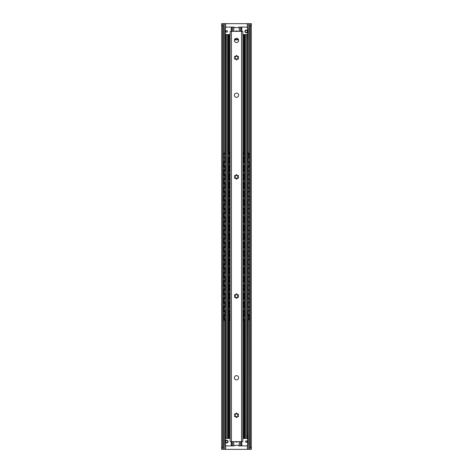 <?xml version="1.0" encoding="UTF-8"?>
<svg xmlns="http://www.w3.org/2000/svg" width="473" height="473" viewBox="0 0 473 473"><rect width="100%" height="100%" fill="white"/><g stroke="black" fill="none" stroke-linecap="round" stroke-linejoin="round"><path stroke-width="0.71" d="M221.683 449.35L222.694 446.689L222.694 26.311L221.683 23.65L221.654 449.315L222.889 449.06M250.288 449.315L249.537 448.534L250.306 446.689L251.317 449.35L222.889 449.35M222.694 446.689L223.463 448.534L222.712 449.315M249.537 448.534L249.537 24.466L250.241 23.65L251.317 23.65L251.317 449.35M221.683 23.65L222.712 23.685M250.288 23.685L222.759 23.65L223.463 24.466L222.694 26.311M249.537 24.466L250.306 26.311L251.317 23.65M223.463 448.534L223.463 24.466M250.306 446.689L250.306 26.311M225.308 316.023L225.308 314.243L224.261 314.243L224.261 319.299L224.373 320.629L225.379 320.629M224.527 312.115L224.261 305.729L224.261 312.115L225.042 312.115L225.042 310.477M224.527 303.601L224.261 297.215L224.261 303.601L225.042 303.601L225.042 301.963M224.527 295.087L224.261 288.701L224.261 295.087L225.042 295.087L225.042 293.449M224.527 286.573L224.261 280.187L224.261 286.573L225.042 286.573L225.042 284.935M224.527 278.059L224.261 271.673L224.261 278.059L225.042 278.059L225.042 276.421M224.527 269.545L224.261 263.159L224.261 269.545L225.042 269.545L225.042 267.907M224.527 261.031L224.261 254.645L224.261 261.031L225.042 261.031L225.042 259.393M224.527 252.517L224.261 246.131L224.261 252.517L225.042 252.517L225.042 250.879M224.527 244.003L224.261 237.617L224.261 244.003L225.042 244.003L225.042 242.365M224.527 235.489L224.261 229.103L224.261 235.489L225.042 235.489L225.042 233.851M224.527 226.975L224.261 220.589L224.261 226.975L225.042 226.975L225.042 225.337M224.527 218.461L224.261 212.075L224.261 218.461L225.042 218.461L225.042 216.823M224.527 209.947L224.261 203.561L224.261 209.947L225.042 209.947L225.042 208.309M224.527 201.433L224.261 195.047L224.261 201.433L225.042 201.433L225.042 199.795M224.527 192.919L224.261 186.533L224.261 192.919L225.042 192.919L225.042 191.281M224.527 184.405L224.261 178.019L224.261 184.405L225.042 184.405L225.042 182.767M224.527 175.891L224.261 169.505L224.261 175.891L225.042 175.891L225.042 174.253M224.261 153.701L224.64 152.371L224.527 158.863L224.527 153.701M224.527 167.377L224.261 160.991L224.261 167.377L225.042 167.377L225.042 165.739M224.527 314.243L224.64 320.629M224.527 305.729L225.379 305.729M224.527 297.215L225.379 297.215M224.527 288.701L225.379 288.701M224.527 280.187L225.379 280.187M224.527 271.673L225.379 271.673M224.527 263.159L225.379 263.159M224.527 254.645L225.379 254.645M224.527 246.131L225.379 246.131M224.527 237.617L225.379 237.617M224.527 229.103L225.379 229.103M224.527 220.589L225.379 220.589M224.527 212.075L225.379 212.075M224.527 203.561L225.379 203.561M224.527 195.047L225.379 195.047M224.527 186.533L225.379 186.533M224.527 178.019L225.379 178.019M224.527 169.505L225.379 169.505M224.527 158.863L225.042 158.863L225.042 157.225M224.64 152.371L225.379 152.371M224.527 160.991L225.379 160.991M225.379 312.115L225.042 312.115M225.379 303.601L225.042 303.601M225.379 295.087L225.042 295.087M225.379 286.573L225.042 286.573M225.379 278.059L225.042 278.059M225.379 269.545L225.042 269.545M225.379 261.031L225.042 261.031M225.379 252.517L225.042 252.517M225.379 244.003L225.042 244.003M225.379 235.489L225.042 235.489M225.379 226.975L225.042 226.975M225.379 218.461L225.042 218.461M225.379 209.947L225.042 209.947M225.379 201.433L225.042 201.433M225.379 192.919L225.042 192.919M225.379 184.405L225.042 184.405M225.379 175.891L225.042 175.891M225.379 158.863L225.042 158.863M225.379 167.377L225.042 167.377M247.958 315.881L247.958 314.243L248.739 314.243L248.739 319.299L248.36 320.629L248.739 319.299M247.958 314.243L247.621 314.243M247.621 320.629L248.36 320.629M248.473 160.991L248.739 167.377L248.473 160.991L247.621 160.991M247.958 307.367L247.958 305.729L247.621 305.729M247.958 305.729L248.473 305.729L248.473 312.115L247.692 312.115L247.692 310.335M247.958 298.853L247.958 297.215L247.621 297.215M247.958 297.215L248.473 297.215L248.473 303.601L247.692 303.601L247.692 301.821M247.958 290.339L247.958 288.701L247.621 288.701M247.958 288.701L248.473 288.701L248.473 295.087L247.692 295.087L247.692 293.307M247.958 281.825L247.958 280.187L247.621 280.187M247.958 280.187L248.473 280.187L248.473 286.573L247.692 286.573L247.692 284.793M247.958 273.311L247.958 271.673L247.621 271.673M247.958 271.673L248.473 271.673L248.473 278.059L247.692 278.059L247.692 276.279M247.958 264.797L247.958 263.159L247.621 263.159M247.958 263.159L248.473 263.159L248.473 269.545L247.692 269.545L247.692 267.765M247.958 256.283L247.958 254.645L247.621 254.645M247.958 254.645L248.473 254.645L248.473 261.031L247.692 261.031L247.692 259.251M247.958 247.769L247.958 246.131L247.621 246.131M247.958 246.131L248.473 246.131L248.473 252.517L247.692 252.517L247.692 250.737M247.958 239.255L247.958 237.617L247.621 237.617M247.958 237.617L248.473 237.617L248.473 244.003L247.692 244.003L247.692 242.223M247.958 230.741L247.958 229.103L247.621 229.103M247.958 229.103L248.473 229.103L248.473 235.489L247.692 235.489L247.692 233.709M247.958 222.227L247.958 220.589L247.621 220.589M247.958 220.589L248.473 220.589L248.473 226.975L247.692 226.975L247.692 225.195M247.958 213.713L247.958 212.075L247.621 212.075M247.958 212.075L248.473 212.075L248.473 218.461L247.692 218.461L247.692 216.681M247.958 205.199L247.958 203.561L247.621 203.561M247.958 203.561L248.473 203.561L248.473 209.947L247.692 209.947L247.692 208.167M247.958 196.685L247.958 195.047L247.621 195.047M247.958 195.047L248.473 195.047L248.473 201.433L247.692 201.433L247.692 199.653M247.958 188.171L247.958 186.533L247.621 186.533M247.958 186.533L248.473 186.533L248.473 192.919L247.692 192.919L247.692 191.139M247.958 179.657L247.958 178.019L247.621 178.019M247.958 178.019L248.473 178.019L248.473 184.405L247.692 184.405L247.692 182.625M247.958 171.143L247.958 169.505L247.621 169.505M247.958 169.505L248.473 169.505L248.473 175.891L247.692 175.891L247.692 174.111M248.473 167.377L247.692 167.377L247.692 165.597M247.958 154.115L247.958 152.371L248.36 152.371L248.473 158.863L247.692 158.863L247.692 157.083M247.958 152.371L247.621 152.371M248.473 314.243L248.473 319.299M248.473 305.729L248.473 312.115M248.473 297.215L248.473 303.601M248.473 288.701L248.473 295.087M248.473 280.187L248.473 286.573M248.473 271.673L248.473 278.059M248.473 263.159L248.473 269.545M248.473 254.645L248.473 261.031M248.473 246.131L248.473 252.517M248.473 237.617L248.473 244.003M248.473 229.103L248.473 235.489M248.473 220.589L248.473 226.975M248.473 212.075L248.473 218.461M248.473 203.561L248.473 209.947M248.473 195.047L248.473 201.433M248.473 186.533L248.473 192.919M248.473 178.019L248.473 184.405M248.473 169.505L248.473 175.891M248.473 158.863L248.739 153.701L248.36 152.371M246.61 438.441L246.61 34.559L247.545 34.559L247.545 438.441L242.88 438.441M247.621 318.802L247.468 438.441M230.12 438.441L225.379 438.441L225.379 318.802L225.379 438.441M238.563 39.88L234.437 39.88M244.665 438.441L244.665 34.559L242.88 34.559M230.12 34.559L229.293 34.559L229.293 152.371M227.531 438.441L227.531 34.559L229.293 34.559M227.531 34.559L225.455 34.559L225.455 438.441L225.455 34.559M225.379 34.559L225.379 154.304L225.532 34.559M247.545 438.441L247.621 154.304M246.61 34.559L244.665 34.559M225.379 316.07L225.379 310.288L225.379 316.07M225.379 307.556L225.379 301.774L225.379 307.556M225.379 299.042L225.379 293.26L225.379 299.042M225.379 290.528L225.379 284.746L225.379 290.528M225.379 282.014L225.379 276.232L225.379 282.014M225.379 273.5L225.379 267.718L225.379 273.5M225.379 264.986L225.379 259.204L225.379 264.986M225.379 256.472L225.379 250.69L225.379 256.472M225.379 247.958L225.379 242.176L225.379 247.958M225.379 239.444L225.379 233.662L225.379 239.444M225.379 230.93L225.379 225.148L225.379 230.93M225.379 222.416L225.379 216.634L225.379 222.416M225.379 213.902L225.379 208.12L225.379 213.902M225.379 205.388L225.379 199.606L225.379 205.388M225.379 196.874L225.379 191.092L225.379 196.874M225.379 188.36L225.379 182.578L225.379 188.36M225.379 179.846L225.379 174.064L225.379 179.846M225.379 171.332L225.379 165.55L225.379 171.332M225.379 162.818L225.379 157.036L225.379 162.818M228.335 438.441L228.335 34.559M247.621 316.07L247.621 310.288M247.621 307.556L247.621 301.774M247.621 299.042L247.621 293.26M247.621 290.528L247.621 284.746M247.621 282.014L247.621 276.232M247.621 273.5L247.621 267.718M247.621 264.986L247.621 259.204M247.621 256.472L247.621 250.69M247.621 247.958L247.621 242.176M247.621 239.444L247.621 233.662M247.621 230.93L247.621 225.148M247.621 222.416L247.621 216.634M247.621 213.902L247.621 208.12M247.621 205.388L247.621 199.606M247.621 196.874L247.621 191.092M247.621 188.36L247.621 182.578M247.621 179.846L247.621 174.064M247.621 171.332L247.621 165.55M247.621 162.818L247.621 157.036M235.584 441.634C236.193 442.409 236.807 442.409 237.416 441.634M247.621 434.309A1.596 1.596 0 0 1 247.675 434.717L247.675 444.295A1.596 1.596 0 0 1 246.078 445.891L238.889 445.891A1.596 1.596 0 0 0 237.694 445.359L235.306 445.359A1.596 1.596 0 0 0 234.111 445.891L226.922 445.891A1.596 1.596 0 0 1 225.325 444.295L225.325 434.717A1.596 1.596 0 0 1 225.379 434.309M247.113 441.634A0.798 0.798 0 0 1 246.321 442.432A0.798 0.798 0 0 1 245.517 441.634A0.798 0.798 0 0 1 246.321 440.836A0.798 0.798 0 0 1 247.113 441.634M226.679 442.698A1.064 1.064 0 0 0 227.744 441.634A1.064 1.064 0 0 0 226.679 440.57A1.064 1.064 0 0 0 225.621 441.634A1.064 1.064 0 0 0 226.679 442.698M226.768 443.124A1.49 1.49 0 0 1 226.597 443.124L225.438 442.45A1.49 1.49 0 0 1 225.355 442.302L225.349 440.966A1.49 1.49 0 0 1 225.438 440.818L226.597 440.144A1.49 1.49 0 0 1 226.768 440.144L227.927 440.818A1.49 1.49 0 0 1 228.01 440.966L228.01 442.302A1.49 1.49 0 0 1 227.927 442.45L226.768 443.124L227.927 442.45M228.01 442.302L228.01 440.966M227.927 440.818L226.768 440.144M226.597 440.144L225.438 440.818M225.349 440.966L225.349 442.302M225.438 442.45L226.597 443.124M234.561 39.531A1.596 1.596 0 0 1 235.306 39.348L237.694 39.348A1.596 1.596 0 0 1 238.439 39.531M237.416 31.366C236.807 30.591 236.193 30.591 235.584 31.366M225.379 38.691A1.596 1.596 0 0 1 225.325 38.283L225.325 28.705A1.596 1.596 0 0 1 226.922 27.109L234.111 27.109A1.596 1.596 0 0 0 235.306 27.641L237.694 27.641A1.596 1.596 0 0 0 238.889 27.109L246.078 27.109A1.596 1.596 0 0 1 247.675 28.705L247.675 38.283A1.596 1.596 0 0 1 247.621 38.691M225.887 31.366A0.798 0.798 0 0 1 226.679 30.568A0.798 0.798 0 0 1 227.483 31.366A0.798 0.798 0 0 1 226.679 32.164A0.798 0.798 0 0 1 225.887 31.366M246.321 30.302A1.064 1.064 0 0 0 245.256 31.366A1.064 1.064 0 0 0 246.321 32.43A1.064 1.064 0 0 0 247.379 31.366A1.064 1.064 0 0 0 246.321 30.302M246.232 29.876A1.49 1.49 0 0 1 246.403 29.876L247.562 30.55A1.49 1.49 0 0 1 247.645 30.698L247.651 32.034A1.49 1.49 0 0 1 247.562 32.182L246.403 32.856A1.49 1.49 0 0 1 246.232 32.856L245.073 32.182A1.49 1.49 0 0 1 244.99 32.034L244.99 30.698A1.49 1.49 0 0 1 245.073 30.55L246.232 29.876L245.073 30.55M244.99 30.698L244.99 32.034M245.073 32.182L246.232 32.856M246.403 32.856L247.562 32.182M247.651 32.034L247.651 30.698M247.562 30.55L246.403 29.876M229.943 316.177L229.943 314.243L229.103 314.243L229.103 319.299L229.204 320.629L230.115 320.629M229.37 312.115L229.103 305.729L229.103 312.115L229.677 312.115L229.677 310.312M229.37 303.601L229.103 297.215L229.103 303.601L229.677 303.601L229.677 301.798M229.37 295.087L229.103 288.701L229.103 295.087L229.677 295.087L229.677 293.284M229.37 286.573L229.103 280.187L229.103 286.573L229.677 286.573L229.677 284.77M229.37 278.059L229.103 271.673L229.103 278.059L229.677 278.059L229.677 276.256M229.37 269.545L229.103 263.159L229.103 269.545L229.677 269.545L229.677 267.742M229.37 261.031L229.103 254.645L229.103 261.031L229.677 261.031L229.677 259.228M229.37 252.517L229.103 246.131L229.103 252.517L229.677 252.517L229.677 250.714M229.37 244.003L229.103 237.617L229.103 244.003L229.677 244.003L229.677 242.2M229.37 235.489L229.103 229.103L229.103 235.489L229.677 235.489L229.677 233.686M229.37 226.975L229.103 220.589L229.103 226.975L229.677 226.975L229.677 225.172M229.37 218.461L229.103 212.075L229.103 218.461L229.677 218.461L229.677 216.658M229.37 209.947L229.103 203.561L229.103 209.947L229.677 209.947L229.677 208.144M229.37 201.433L229.103 195.047L229.103 201.433L229.677 201.433L229.677 199.63M229.37 192.919L229.103 186.533L229.103 192.919L229.677 192.919L229.677 191.116M229.37 184.405L229.103 178.019L229.103 184.405L229.677 184.405L229.677 182.602M229.37 175.891L229.103 169.505L229.103 175.891L229.677 175.891L229.677 174.088M229.103 153.701L229.47 152.371L229.37 158.863L229.37 153.701M229.37 167.377L229.103 160.991L229.103 167.377L229.677 167.377L229.677 165.574M229.37 314.243L229.47 320.629M229.37 305.729L230.115 305.729M229.37 297.215L230.115 297.215M229.37 288.701L230.115 288.701M229.37 280.187L230.115 280.187M229.37 271.673L230.115 271.673M229.37 263.159L230.115 263.159M229.37 254.645L230.115 254.645M229.37 246.131L230.115 246.131M229.37 237.617L230.115 237.617M229.37 229.103L230.115 229.103M229.37 220.589L230.115 220.589M229.37 212.075L230.115 212.075M229.37 203.561L230.115 203.561M229.37 195.047L230.115 195.047M229.37 186.533L230.115 186.533M229.37 178.019L230.115 178.019M229.37 169.505L230.115 169.505M229.37 158.863L229.677 158.863L229.677 157.06M229.47 152.371L230.115 152.371M229.37 160.991L230.115 160.991M230.115 312.115L229.677 312.115M230.115 303.601L229.677 303.601M230.115 295.087L229.677 295.087M230.115 286.573L229.677 286.573M230.115 278.059L229.677 278.059M230.115 269.545L229.677 269.545M230.115 261.031L229.677 261.031M230.115 252.517L229.677 252.517M230.115 244.003L229.677 244.003M230.115 235.489L229.677 235.489M230.115 226.975L229.677 226.975M230.115 218.461L229.677 218.461M230.115 209.947L229.677 209.947M230.115 201.433L229.677 201.433M230.115 192.919L229.677 192.919M230.115 184.405L229.677 184.405M230.115 175.891L229.677 175.891M230.115 158.863L229.677 158.863M230.115 167.377L229.677 167.377M243.63 160.991L243.897 167.377L243.63 160.991L242.886 160.991M243.323 316.047L243.323 314.243L243.897 314.243L243.53 320.629L243.897 319.299M243.323 314.243L242.886 314.243M243.897 305.729L243.63 312.115L243.897 305.729M243.897 297.215L243.63 303.601L243.897 297.215M243.897 288.701L243.63 295.087L243.897 288.701M243.897 280.187L243.63 286.573L243.897 280.187M243.897 271.673L243.63 278.059L243.897 271.673M243.897 263.159L243.63 269.545L243.897 263.159M243.897 254.645L243.63 261.031L243.897 254.645M243.897 246.131L243.63 252.517L243.897 246.131M243.897 237.617L243.63 244.003L243.897 237.617M243.897 229.103L243.63 235.489L243.897 229.103M243.897 220.589L243.63 226.975L243.897 220.589M243.897 212.075L243.63 218.461L243.897 212.075M243.897 203.561L243.63 209.947L243.897 203.561M243.897 195.047L243.63 201.433L243.897 195.047M243.897 186.533L243.63 192.919L243.897 186.533M243.897 178.019L243.63 184.405L243.897 178.019M243.897 169.505L243.63 175.891L243.897 169.505M243.897 153.701L243.897 158.863L243.63 153.701M242.886 320.629L243.53 320.629M243.63 314.243L243.63 319.299M243.323 307.533L243.323 305.729L243.63 305.729M242.886 312.115L243.63 312.115M243.323 299.019L243.323 297.215L243.63 297.215M242.886 303.601L243.63 303.601M243.323 290.505L243.323 288.701L243.63 288.701M242.886 295.087L243.63 295.087M243.323 281.991L243.323 280.187L243.63 280.187M242.886 286.573L243.63 286.573M243.323 273.477L243.323 271.673L243.63 271.673M242.886 278.059L243.63 278.059M243.323 264.963L243.323 263.159L243.63 263.159M242.886 269.545L243.63 269.545M243.323 256.449L243.323 254.645L243.63 254.645M242.886 261.031L243.63 261.031M243.323 247.935L243.323 246.131L243.63 246.131M242.886 252.517L243.63 252.517M243.323 239.421L243.323 237.617L243.63 237.617M242.886 244.003L243.63 244.003M243.323 230.907L243.323 229.103L243.63 229.103M242.886 235.489L243.63 235.489M243.323 222.393L243.323 220.589L243.63 220.589M242.886 226.975L243.63 226.975M243.323 213.879L243.323 212.075L243.63 212.075M242.886 218.461L243.63 218.461M243.323 205.365L243.323 203.561L243.63 203.561M242.886 209.947L243.63 209.947M243.323 196.851L243.323 195.047L243.63 195.047M242.886 201.433L243.63 201.433M243.323 188.337L243.323 186.533L243.63 186.533M242.886 192.919L243.63 192.919M243.323 179.823L243.323 178.019L243.63 178.019M242.886 184.405L243.63 184.405M243.323 171.309L243.323 169.505L243.63 169.505M242.886 175.891L243.63 175.891M242.886 167.377L243.63 167.377M242.886 158.863L243.63 158.863M243.323 154.281L243.53 152.371M243.323 305.729L242.886 305.729M243.323 297.215L242.886 297.215M243.323 288.701L242.886 288.701M243.323 280.187L242.886 280.187M243.323 271.673L242.886 271.673M243.323 263.159L242.886 263.159M243.323 254.645L242.886 254.645M243.323 246.131L242.886 246.131M243.323 237.617L242.886 237.617M243.323 229.103L242.886 229.103M243.323 220.589L242.886 220.589M243.323 212.075L242.886 212.075M243.323 203.561L242.886 203.561M243.323 195.047L242.886 195.047M243.323 186.533L242.886 186.533M243.323 178.019L242.886 178.019M243.323 169.505L242.886 169.505M243.323 152.371L242.886 152.371M242.886 438.175A4.257 4.257 0 0 1 242.826 438.897A4.257 4.257 0 0 0 242.886 438.175L242.886 34.825L242.826 438.175A4.198 4.198 0 0 1 242.826 438.347L242.826 441.634L230.174 441.634L230.174 438.347A4.198 4.198 0 0 1 230.174 438.175L230.115 34.825A4.257 4.257 0 0 1 230.174 34.103A4.257 4.257 0 0 0 230.115 34.825L230.115 438.175A4.257 4.257 0 0 0 230.174 438.897M242.826 34.103A4.257 4.257 0 0 1 242.886 34.825L242.826 34.825A4.198 4.198 0 0 0 242.826 34.653L242.826 31.366L230.174 31.366L230.174 34.653A4.198 4.198 0 0 0 230.174 34.825L230.115 34.825M234.371 95.221A2.129 2.129 0 0 0 236.5 97.349A2.129 2.129 0 0 0 238.629 95.221A2.129 2.129 0 0 0 236.5 93.092A2.129 2.129 0 0 0 234.371 95.221M234.371 377.779A2.129 2.129 0 0 0 236.5 379.908A2.129 2.129 0 0 0 238.629 377.779A2.129 2.129 0 0 0 236.5 375.651A2.129 2.129 0 0 0 234.371 377.779M237.47 414.348A0.532 0.532 0 0 1 238.114 413.91A0.532 0.532 0 0 1 238.504 414.585A0.532 0.532 0 0 1 237.807 414.927A1.354 1.354 0 0 1 237.807 415.661A0.532 0.532 0 0 1 238.504 416.004A0.532 0.532 0 0 1 238.114 416.678A0.532 0.532 0 0 1 237.47 416.24A1.354 1.354 0 0 1 236.831 416.607A0.532 0.532 0 0 1 236.89 417.387A0.532 0.532 0 0 1 236.11 417.387A0.532 0.532 0 0 1 236.169 416.607A1.354 1.354 0 0 1 235.53 416.24A0.532 0.532 0 0 1 234.886 416.678A0.532 0.532 0 0 1 234.496 416.004A0.532 0.532 0 0 1 235.193 415.661A1.354 1.354 0 0 1 235.193 414.927A0.532 0.532 0 0 1 234.496 414.585A0.532 0.532 0 0 1 234.886 413.91A0.532 0.532 0 0 1 235.53 414.348A1.354 1.354 0 0 1 236.169 413.981A0.532 0.532 0 0 1 236.11 413.201A0.532 0.532 0 0 1 236.89 413.201A0.532 0.532 0 0 1 236.831 413.981A1.354 1.354 0 0 1 237.47 414.348M237.47 295.152A0.532 0.532 0 0 1 238.114 294.714A0.532 0.532 0 0 1 238.504 295.389A0.532 0.532 0 0 1 237.807 295.731A1.354 1.354 0 0 1 237.807 296.465A0.532 0.532 0 0 1 238.504 296.808A0.532 0.532 0 0 1 238.114 297.482A0.532 0.532 0 0 1 237.47 297.044A1.354 1.354 0 0 1 236.831 297.411A0.532 0.532 0 0 1 236.89 298.191A0.532 0.532 0 0 1 236.11 298.191A0.532 0.532 0 0 1 236.169 297.411A1.354 1.354 0 0 1 235.53 297.044A0.532 0.532 0 0 1 234.886 297.482A0.532 0.532 0 0 1 234.496 296.808A0.532 0.532 0 0 1 235.193 296.465A1.354 1.354 0 0 1 235.193 295.731A0.532 0.532 0 0 1 234.496 295.389A0.532 0.532 0 0 1 234.886 294.714A0.532 0.532 0 0 1 235.53 295.152A1.354 1.354 0 0 1 236.169 294.785A0.532 0.532 0 0 1 236.11 294.005A0.532 0.532 0 0 1 236.89 294.005A0.532 0.532 0 0 1 236.831 294.785A1.354 1.354 0 0 1 237.47 295.152M237.47 175.956A0.532 0.532 0 0 1 238.114 175.518A0.532 0.532 0 0 1 238.504 176.193A0.532 0.532 0 0 1 237.807 176.535A1.354 1.354 0 0 1 237.807 177.269A0.532 0.532 0 0 1 238.504 177.612A0.532 0.532 0 0 1 238.114 178.286A0.532 0.532 0 0 1 237.47 177.848A1.354 1.354 0 0 1 236.831 178.215A0.532 0.532 0 0 1 236.89 178.995A0.532 0.532 0 0 1 236.11 178.995A0.532 0.532 0 0 1 236.169 178.215A1.354 1.354 0 0 1 235.53 177.848A0.532 0.532 0 0 1 234.886 178.286A0.532 0.532 0 0 1 234.496 177.612A0.532 0.532 0 0 1 235.193 177.269A1.354 1.354 0 0 1 235.193 176.535A0.532 0.532 0 0 1 234.496 176.193A0.532 0.532 0 0 1 234.886 175.518A0.532 0.532 0 0 1 235.53 175.956A1.354 1.354 0 0 1 236.169 175.589A0.532 0.532 0 0 1 236.11 174.809A0.532 0.532 0 0 1 236.89 174.809A0.532 0.532 0 0 1 236.831 175.589A1.354 1.354 0 0 1 237.47 175.956M237.47 56.76A0.532 0.532 0 0 1 238.114 56.322A0.532 0.532 0 0 1 238.504 56.997A0.532 0.532 0 0 1 237.807 57.339A1.354 1.354 0 0 1 237.807 58.073A0.532 0.532 0 0 1 238.504 58.416A0.532 0.532 0 0 1 238.114 59.09A0.532 0.532 0 0 1 237.47 58.652A1.354 1.354 0 0 1 236.831 59.019A0.532 0.532 0 0 1 236.89 59.799A0.532 0.532 0 0 1 236.11 59.799A0.532 0.532 0 0 1 236.169 59.019A1.354 1.354 0 0 1 235.53 58.652A0.532 0.532 0 0 1 234.886 59.09A0.532 0.532 0 0 1 234.496 58.416A0.532 0.532 0 0 1 235.193 58.073A1.354 1.354 0 0 1 235.193 57.339A0.532 0.532 0 0 1 234.496 56.997A0.532 0.532 0 0 1 234.886 56.322A0.532 0.532 0 0 1 235.53 56.76A1.354 1.354 0 0 1 236.169 56.393A0.532 0.532 0 0 1 236.11 55.613A0.532 0.532 0 0 1 236.89 55.613A0.532 0.532 0 0 1 236.831 56.393A1.354 1.354 0 0 1 237.47 56.76M238.629 40.412A2.129 2.129 0 0 1 236.5 42.54A2.129 2.129 0 0 1 234.371 40.412A2.129 2.129 0 0 1 236.5 38.283A2.129 2.129 0 0 1 238.629 40.412M248.337 449.35L248.337 320.629M248.337 314.243L248.337 312.115M248.337 305.729L248.337 303.601M248.337 297.215L248.337 295.087M248.337 288.701L248.337 286.573M248.337 280.187L248.337 278.059M248.337 271.673L248.337 269.545M248.337 263.159L248.337 261.031M248.337 254.645L248.337 252.517M248.337 246.131L248.337 244.003M248.337 237.617L248.337 235.489M248.337 229.103L248.337 226.975M248.337 220.589L248.337 218.461M248.337 212.075L248.337 209.947M248.337 203.561L248.337 201.433M248.337 195.047L248.337 192.919M248.337 186.533L248.337 184.405M248.337 178.019L248.337 175.891M248.337 169.505L248.337 167.377M248.337 160.991L248.337 158.863M248.337 152.371L248.337 23.65M247.373 449.35L247.373 445.235M247.373 27.765L247.373 23.65M225.627 449.35L225.627 445.235M225.627 27.765L225.627 23.65M224.663 449.35L224.663 320.629M224.663 314.243L224.663 312.115M224.663 305.729L224.663 303.601M224.663 297.215L224.663 295.087M224.663 288.701L224.663 286.573M224.663 280.187L224.663 278.059M224.663 271.673L224.663 269.545M224.663 263.159L224.663 261.031M224.663 254.645L224.663 252.517M224.663 246.131L224.663 244.003M224.663 237.617L224.663 235.489M224.663 229.103L224.663 226.975M224.663 220.589L224.663 218.461M224.663 212.075L224.663 209.947M224.663 203.561L224.663 201.433M224.663 195.047L224.663 192.919M224.663 186.533L224.663 184.405M224.663 178.019L224.663 175.891M224.663 169.505L224.663 167.377M224.663 160.991L224.663 158.863M224.663 152.371L224.663 23.65M238.362 39.88L238.362 39.495M234.638 39.88L234.638 39.495M225.042 320.629L225.042 318.991M225.042 315.881L225.042 314.243M225.042 307.367L225.042 305.729M225.042 298.853L225.042 297.215M225.042 290.339L225.042 288.701M225.042 281.825L225.042 280.187M225.042 273.311L225.042 271.673M225.042 264.797L225.042 263.159M225.042 256.283L225.042 254.645M225.042 247.769L225.042 246.131M225.042 239.255L225.042 237.617M225.042 230.741L225.042 229.103M225.042 222.227L225.042 220.589M225.042 213.713L225.042 212.075M225.042 205.199L225.042 203.561M225.042 196.685L225.042 195.047M225.042 188.171L225.042 186.533M225.042 179.657L225.042 178.019M225.042 171.143L225.042 169.505M225.042 154.115L225.042 152.371M225.042 162.629L225.042 160.991M225.308 320.629L225.308 318.849M225.308 312.115L225.308 310.335M225.308 307.509L225.308 305.729M225.308 303.601L225.308 301.821M225.308 298.995L225.308 297.215M225.308 295.087L225.308 293.307M225.308 290.481L225.308 288.701M225.308 286.573L225.308 284.793M225.308 281.967L225.308 280.187M225.308 278.059L225.308 276.279M225.308 273.453L225.308 271.673M225.308 269.545L225.308 267.765M225.308 264.939L225.308 263.159M225.308 261.031L225.308 259.251M225.308 256.425L225.308 254.645M225.308 252.517L225.308 250.737M225.308 247.911L225.308 246.131M225.308 244.003L225.308 242.223M225.308 239.397L225.308 237.617M225.308 235.489L225.308 233.709M225.308 230.883L225.308 229.103M225.308 226.975L225.308 225.195M225.308 222.369L225.308 220.589M225.308 218.461L225.308 216.681M225.308 213.855L225.308 212.075M225.308 209.947L225.308 208.167M225.308 205.341L225.308 203.561M225.308 201.433L225.308 199.653M225.308 196.827L225.308 195.047M225.308 192.919L225.308 191.139M225.308 188.313L225.308 186.533M225.308 184.405L225.308 182.625M225.308 179.799L225.308 178.019M225.308 175.891L225.308 174.111M225.308 171.285L225.308 169.505M225.308 158.863L225.308 157.083M225.308 154.257L225.308 152.371M225.308 167.377L225.308 165.597M225.308 162.771L225.308 160.991M247.958 320.629L247.958 318.991M247.692 320.629L247.692 318.849M247.692 316.023L247.692 314.243M247.958 312.115L247.958 310.477M247.692 307.509L247.692 305.729M247.958 303.601L247.958 301.963M247.692 298.995L247.692 297.215M247.958 295.087L247.958 293.449M247.692 290.481L247.692 288.701M247.958 286.573L247.958 284.935M247.692 281.967L247.692 280.187M247.958 278.059L247.958 276.421M247.692 273.453L247.692 271.673M247.958 269.545L247.958 267.907M247.692 264.939L247.692 263.159M247.958 261.031L247.958 259.393M247.692 256.425L247.692 254.645M247.958 252.517L247.958 250.879M247.692 247.911L247.692 246.131M247.958 244.003L247.958 242.365M247.692 239.397L247.692 237.617M247.958 235.489L247.958 233.851M247.692 230.883L247.692 229.103M247.958 226.975L247.958 225.337M247.692 222.369L247.692 220.589M247.958 218.461L247.958 216.823M247.692 213.855L247.692 212.075M247.958 209.947L247.958 208.309M247.692 205.341L247.692 203.561M247.958 201.433L247.958 199.795M247.692 196.827L247.692 195.047M247.958 192.919L247.958 191.281M247.692 188.313L247.692 186.533M247.958 184.405L247.958 182.767M247.692 179.799L247.692 178.019M247.958 175.891L247.958 174.253M247.692 171.285L247.692 169.505M247.958 167.377L247.958 165.739M247.958 162.629L247.958 160.991M247.692 162.771L247.692 160.991M247.692 154.257L247.692 152.371M247.958 158.863L247.958 157.225M243.707 34.559L243.707 152.371M243.707 158.863L243.707 160.991M243.707 167.377L243.707 169.505M243.707 175.891L243.707 178.019M243.707 184.405L243.707 186.533M243.707 192.919L243.707 195.047M243.707 201.433L243.707 203.561M243.707 209.947L243.707 212.075M243.707 218.461L243.707 220.589M243.707 226.975L243.707 229.103M243.707 235.489L243.707 237.617M243.707 244.003L243.707 246.131M243.707 252.517L243.707 254.645M243.707 261.031L243.707 263.159M243.707 269.545L243.707 271.673M243.707 278.059L243.707 280.187M243.707 286.573L243.707 288.701M243.707 295.087L243.707 297.215M243.707 303.601L243.707 305.729M243.707 312.115L243.707 314.243M243.707 320.629L243.707 438.441M229.293 158.863L229.293 160.991M229.293 167.377L229.293 169.505M229.293 175.891L229.293 178.019M229.293 184.405L229.293 186.533M229.293 192.919L229.293 195.047M229.293 201.433L229.293 203.561M229.293 209.947L229.293 212.075M229.293 218.461L229.293 220.589M229.293 226.975L229.293 229.103M229.293 235.489L229.293 237.617M229.293 244.003L229.293 246.131M229.293 252.517L229.293 254.645M229.293 261.031L229.293 263.159M229.293 269.545L229.293 271.673M229.293 278.059L229.293 280.187M229.293 286.573L229.293 288.701M229.293 295.087L229.293 297.215M229.293 303.601L229.293 305.729M229.293 312.115L229.293 314.243M229.293 320.629L229.293 438.441M226.39 438.441L226.39 34.559M228.831 34.559L228.831 154.233M228.831 157.107L228.831 162.747M228.831 165.621L228.831 171.261M228.831 174.135L228.831 179.775M228.831 182.649L228.831 188.289M228.831 191.163L228.831 196.803M228.831 199.677L228.831 205.317M228.831 208.191L228.831 213.831M228.831 216.705L228.831 222.345M228.831 225.219L228.831 230.859M228.831 233.733L228.831 239.373M228.831 242.247L228.831 247.887M228.831 250.761L228.831 256.401M228.831 259.275L228.831 264.915M228.831 267.789L228.831 273.429M228.831 276.303L228.831 281.943M228.831 284.817L228.831 290.457M228.831 293.331L228.831 298.971M228.831 301.845L228.831 307.485M228.831 310.359L228.831 315.999M228.831 318.873L228.831 438.441M245.469 438.441L245.469 34.559M244.169 34.559L244.169 154.233M244.169 157.107L244.169 162.747M244.169 165.621L244.169 171.261M244.169 174.135L244.169 179.775M244.169 182.649L244.169 188.289M244.169 191.163L244.169 196.803M244.169 199.677L244.169 205.317M244.169 208.191L244.169 213.831M244.169 216.705L244.169 222.345M244.169 225.219L244.169 230.859M244.169 233.733L244.169 239.373M244.169 242.247L244.169 247.887M244.169 250.761L244.169 256.401M244.169 259.275L244.169 264.915M244.169 267.789L244.169 273.429M244.169 276.303L244.169 281.943M244.169 284.817L244.169 290.457M244.169 293.331L244.169 298.971M244.169 301.845L244.169 307.485M244.169 310.359L244.169 315.999M244.169 318.873L244.169 438.441M239.172 445.891L239.172 441.634M233.828 445.891L233.828 441.634M232.675 445.891L232.675 441.634M231.675 441.634L231.675 445.891M241.325 441.634L241.325 445.891M240.325 445.891L240.325 441.634M231.214 441.634L231.214 445.891M241.786 441.634L241.786 445.891M233.828 27.109L233.828 31.366M239.172 27.109L239.172 31.366M240.325 27.109L240.325 31.366M241.325 31.366L241.325 27.109M231.675 31.366L231.675 27.109M232.675 27.109L232.675 31.366M241.786 31.366L241.786 27.109M231.214 31.366L231.214 27.109M229.677 320.629L229.677 318.826M229.677 316.047L229.677 314.243M229.677 307.533L229.677 305.729M229.677 299.019L229.677 297.215M229.677 290.505L229.677 288.701M229.677 281.991L229.677 280.187M229.677 273.477L229.677 271.673M229.677 264.963L229.677 263.159M229.677 256.449L229.677 254.645M229.677 247.935L229.677 246.131M229.677 239.421L229.677 237.617M229.677 230.907L229.677 229.103M229.677 222.393L229.677 220.589M229.677 213.879L229.677 212.075M229.677 205.365L229.677 203.561M229.677 196.851L229.677 195.047M229.677 188.337L229.677 186.533M229.677 179.823L229.677 178.019M229.677 171.309L229.677 169.505M229.677 154.281L229.677 152.371M229.677 162.795L229.677 160.991M229.943 320.629L229.943 318.696M229.943 312.115L229.943 310.182M229.943 307.663L229.943 305.729M229.943 303.601L229.943 301.668M229.943 299.149L229.943 297.215M229.943 295.087L229.943 293.154M229.943 290.635L229.943 288.701M229.943 286.573L229.943 284.64M229.943 282.121L229.943 280.187M229.943 278.059L229.943 276.126M229.943 273.607L229.943 271.673M229.943 269.545L229.943 267.612M229.943 265.093L229.943 263.159M229.943 261.031L229.943 259.098M229.943 256.579L229.943 254.645M229.943 252.517L229.943 250.584M229.943 248.065L229.943 246.131M229.943 244.003L229.943 242.07M229.943 239.551L229.943 237.617M229.943 235.489L229.943 233.556M229.943 231.037L229.943 229.103M229.943 226.975L229.943 225.042M229.943 222.523L229.943 220.589M229.943 218.461L229.943 216.528M229.943 214.009L229.943 212.075M229.943 209.947L229.943 208.014M229.943 205.495L229.943 203.561M229.943 201.433L229.943 199.5M229.943 196.981L229.943 195.047M229.943 192.919L229.943 190.986M229.943 188.467L229.943 186.533M229.943 184.405L229.943 182.472M229.943 179.953L229.943 178.019M229.943 175.891L229.943 173.958M229.943 171.439L229.943 169.505M229.943 158.863L229.943 156.93M229.943 154.411L229.943 152.371M229.943 167.377L229.943 165.444M229.943 162.925L229.943 160.991M243.323 320.629L243.323 318.826M243.323 312.115L243.323 310.312M243.323 303.601L243.323 301.798M243.323 295.087L243.323 293.284M243.323 286.573L243.323 284.77M243.323 278.059L243.323 276.256M243.323 269.545L243.323 267.742M243.323 261.031L243.323 259.228M243.323 252.517L243.323 250.714M243.323 244.003L243.323 242.2M243.323 235.489L243.323 233.686M243.323 226.975L243.323 225.172M243.323 218.461L243.323 216.658M243.323 209.947L243.323 208.144M243.323 201.433L243.323 199.63M243.323 192.919L243.323 191.116M243.323 184.405L243.323 182.602M243.323 175.891L243.323 174.088M243.323 167.377L243.323 165.574M243.323 162.795L243.323 160.991M243.323 158.863L243.323 157.06M243.057 320.629L243.057 318.696M243.057 316.177L243.057 314.243M243.057 312.115L243.057 310.182M243.057 307.663L243.057 305.729M243.057 303.601L243.057 301.668M243.057 299.149L243.057 297.215M243.057 295.087L243.057 293.154M243.057 290.635L243.057 288.701M243.057 286.573L243.057 284.64M243.057 282.121L243.057 280.187M243.057 278.059L243.057 276.126M243.057 273.607L243.057 271.673M243.057 269.545L243.057 267.612M243.057 265.093L243.057 263.159M243.057 261.031L243.057 259.098M243.057 256.579L243.057 254.645M243.057 252.517L243.057 250.584M243.057 248.065L243.057 246.131M243.057 244.003L243.057 242.07M243.057 239.551L243.057 237.617M243.057 235.489L243.057 233.556M243.057 231.037L243.057 229.103M243.057 226.975L243.057 225.042M243.057 222.523L243.057 220.589M243.057 218.461L243.057 216.528M243.057 214.009L243.057 212.075M243.057 209.947L243.057 208.014M243.057 205.495L243.057 203.561M243.057 201.433L243.057 199.5M243.057 196.981L243.057 195.047M243.057 192.919L243.057 190.986M243.057 188.467L243.057 186.533M243.057 184.405L243.057 182.472M243.057 179.953L243.057 178.019M243.057 175.891L243.057 173.958M243.057 171.439L243.057 169.505M243.057 167.377L243.057 165.444M243.057 162.925L243.057 160.991M243.057 158.863L243.057 156.93M243.057 154.411L243.057 152.371M231.445 441.634L231.445 31.366M241.555 441.634L241.555 31.366M249.537 316.017A1.691 1.691 0 0 0 248.739 315.751M248.473 315.751A1.691 1.691 0 0 0 247.545 316.135M247.545 318.737A1.691 1.691 0 0 0 248.473 319.121M248.739 319.121A1.691 1.691 0 0 0 249.537 318.855M249.537 307.503A1.691 1.691 0 0 0 248.739 307.237M248.473 307.237A1.691 1.691 0 0 0 247.545 307.621M247.545 310.223A1.691 1.691 0 0 0 248.473 310.607M248.739 310.607A1.691 1.691 0 0 0 249.537 310.341M249.537 298.989A1.691 1.691 0 0 0 248.739 298.723M248.473 298.723A1.691 1.691 0 0 0 247.545 299.107M247.545 301.709A1.691 1.691 0 0 0 248.473 302.093M248.739 302.093A1.691 1.691 0 0 0 249.537 301.827M249.537 290.475A1.691 1.691 0 0 0 248.739 290.209M248.473 290.209A1.691 1.691 0 0 0 247.545 290.593M247.545 293.195A1.691 1.691 0 0 0 248.473 293.579M248.739 293.579A1.691 1.691 0 0 0 249.537 293.313M249.537 281.961A1.691 1.691 0 0 0 248.739 281.695M248.473 281.695A1.691 1.691 0 0 0 247.545 282.079M247.545 284.681A1.691 1.691 0 0 0 248.473 285.065M248.739 285.065A1.691 1.691 0 0 0 249.537 284.799M249.537 273.447A1.691 1.691 0 0 0 248.739 273.181M248.473 273.181A1.691 1.691 0 0 0 247.545 273.565M247.545 276.167A1.691 1.691 0 0 0 248.473 276.551M248.739 276.551A1.691 1.691 0 0 0 249.537 276.285M249.537 264.933A1.691 1.691 0 0 0 248.739 264.667M248.473 264.667A1.691 1.691 0 0 0 247.545 265.051M247.545 267.653A1.691 1.691 0 0 0 248.473 268.037M248.739 268.037A1.691 1.691 0 0 0 249.537 267.771M249.537 256.419A1.691 1.691 0 0 0 248.739 256.153M248.473 256.153A1.691 1.691 0 0 0 247.545 256.537M247.545 259.139A1.691 1.691 0 0 0 248.473 259.523M248.739 259.523A1.691 1.691 0 0 0 249.537 259.257M249.537 247.905A1.691 1.691 0 0 0 248.739 247.639M248.473 247.639A1.691 1.691 0 0 0 247.545 248.023M247.545 250.625A1.691 1.691 0 0 0 248.473 251.009M248.739 251.009A1.691 1.691 0 0 0 249.537 250.743M249.537 239.391A1.691 1.691 0 0 0 248.739 239.125M248.473 239.125A1.691 1.691 0 0 0 247.545 239.509M247.545 242.111A1.691 1.691 0 0 0 248.473 242.495M248.739 242.495A1.691 1.691 0 0 0 249.537 242.229M249.537 230.877A1.691 1.691 0 0 0 248.739 230.611M248.473 230.611A1.691 1.691 0 0 0 247.545 230.995M247.545 233.597A1.691 1.691 0 0 0 248.473 233.981M248.739 233.981A1.691 1.691 0 0 0 249.537 233.715M249.537 222.363A1.691 1.691 0 0 0 248.739 222.097M248.473 222.097A1.691 1.691 0 0 0 247.545 222.481M247.545 225.083A1.691 1.691 0 0 0 248.473 225.467M248.739 225.467A1.691 1.691 0 0 0 249.537 225.201M249.537 213.849A1.691 1.691 0 0 0 248.739 213.583M248.473 213.583A1.691 1.691 0 0 0 247.545 213.967M247.545 216.569A1.691 1.691 0 0 0 248.473 216.953M248.739 216.953A1.691 1.691 0 0 0 249.537 216.687M249.537 205.335A1.691 1.691 0 0 0 248.739 205.069M248.473 205.069A1.691 1.691 0 0 0 247.545 205.453M247.545 208.055A1.691 1.691 0 0 0 248.473 208.439M248.739 208.439A1.691 1.691 0 0 0 249.537 208.173M249.537 196.821A1.691 1.691 0 0 0 248.739 196.555M248.473 196.555A1.691 1.691 0 0 0 247.545 196.939M247.545 199.541A1.691 1.691 0 0 0 248.473 199.925M248.739 199.925A1.691 1.691 0 0 0 249.537 199.659M249.537 188.307A1.691 1.691 0 0 0 248.739 188.041M248.473 188.041A1.691 1.691 0 0 0 247.545 188.425M247.545 191.027A1.691 1.691 0 0 0 248.473 191.411M248.739 191.411A1.691 1.691 0 0 0 249.537 191.145M249.537 179.793A1.691 1.691 0 0 0 248.739 179.527M248.473 179.527A1.691 1.691 0 0 0 247.545 179.911M247.545 182.513A1.691 1.691 0 0 0 248.473 182.897M248.739 182.897A1.691 1.691 0 0 0 249.537 182.631M249.537 171.279A1.691 1.691 0 0 0 248.739 171.013M248.473 171.013A1.691 1.691 0 0 0 247.545 171.397M247.545 173.999A1.691 1.691 0 0 0 248.473 174.383M248.739 174.383A1.691 1.691 0 0 0 249.537 174.117M249.537 162.765A1.691 1.691 0 0 0 248.739 162.499M248.473 162.499A1.691 1.691 0 0 0 247.545 162.883M247.545 165.485A1.691 1.691 0 0 0 248.473 165.869M248.739 165.869A1.691 1.691 0 0 0 249.537 165.603M249.537 154.251A1.691 1.691 0 0 0 248.739 153.985M248.473 153.985A1.691 1.691 0 0 0 247.545 154.369M247.545 156.971A1.691 1.691 0 0 0 248.473 157.355M248.739 157.355A1.691 1.691 0 0 0 249.537 157.089M225.455 316.135A1.691 1.691 0 0 0 224.527 315.751M224.261 315.751A1.691 1.691 0 0 0 223.463 316.017M223.463 318.855A1.691 1.691 0 0 0 224.261 319.121M224.527 319.121A1.691 1.691 0 0 0 225.455 318.737M225.455 307.621A1.691 1.691 0 0 0 224.527 307.237M224.261 307.237A1.691 1.691 0 0 0 223.463 307.503M223.463 310.341A1.691 1.691 0 0 0 224.261 310.607M224.527 310.607A1.691 1.691 0 0 0 225.455 310.223M225.455 299.107A1.691 1.691 0 0 0 224.527 298.723M224.261 298.723A1.691 1.691 0 0 0 223.463 298.989M223.463 301.827A1.691 1.691 0 0 0 224.261 302.093M224.527 302.093A1.691 1.691 0 0 0 225.455 301.709M225.455 290.593A1.691 1.691 0 0 0 224.527 290.209M224.261 290.209A1.691 1.691 0 0 0 223.463 290.475M223.463 293.313A1.691 1.691 0 0 0 224.261 293.579M224.527 293.579A1.691 1.691 0 0 0 225.455 293.195M225.455 282.079A1.691 1.691 0 0 0 224.527 281.695M224.261 281.695A1.691 1.691 0 0 0 223.463 281.961M223.463 284.799A1.691 1.691 0 0 0 224.261 285.065M224.527 285.065A1.691 1.691 0 0 0 225.455 284.681M225.455 273.565A1.691 1.691 0 0 0 224.527 273.181M224.261 273.181A1.691 1.691 0 0 0 223.463 273.447M223.463 276.285A1.691 1.691 0 0 0 224.261 276.551M224.527 276.551A1.691 1.691 0 0 0 225.455 276.167M225.455 265.051A1.691 1.691 0 0 0 224.527 264.667M224.261 264.667A1.691 1.691 0 0 0 223.463 264.933M223.463 267.771A1.691 1.691 0 0 0 224.261 268.037M224.527 268.037A1.691 1.691 0 0 0 225.455 267.653M225.455 256.537A1.691 1.691 0 0 0 224.527 256.153M224.261 256.153A1.691 1.691 0 0 0 223.463 256.419M223.463 259.257A1.691 1.691 0 0 0 224.261 259.523M224.527 259.523A1.691 1.691 0 0 0 225.455 259.139M225.455 248.023A1.691 1.691 0 0 0 224.527 247.639M224.261 247.639A1.691 1.691 0 0 0 223.463 247.905M223.463 250.743A1.691 1.691 0 0 0 224.261 251.009M224.527 251.009A1.691 1.691 0 0 0 225.455 250.625M225.455 239.509A1.691 1.691 0 0 0 224.527 239.125M224.261 239.125A1.691 1.691 0 0 0 223.463 239.391M223.463 242.229A1.691 1.691 0 0 0 224.261 242.495M224.527 242.495A1.691 1.691 0 0 0 225.455 242.111M225.455 230.995A1.691 1.691 0 0 0 224.527 230.611M224.261 230.611A1.691 1.691 0 0 0 223.463 230.877M223.463 233.715A1.691 1.691 0 0 0 224.261 233.981M224.527 233.981A1.691 1.691 0 0 0 225.455 233.597M225.455 222.481A1.691 1.691 0 0 0 224.527 222.097M224.261 222.097A1.691 1.691 0 0 0 223.463 222.363M223.463 225.201A1.691 1.691 0 0 0 224.261 225.467M224.527 225.467A1.691 1.691 0 0 0 225.455 225.083M225.455 213.967A1.691 1.691 0 0 0 224.527 213.583M224.261 213.583A1.691 1.691 0 0 0 223.463 213.849M223.463 216.687A1.691 1.691 0 0 0 224.261 216.953M224.527 216.953A1.691 1.691 0 0 0 225.455 216.569M225.455 205.453A1.691 1.691 0 0 0 224.527 205.069M224.261 205.069A1.691 1.691 0 0 0 223.463 205.335M223.463 208.173A1.691 1.691 0 0 0 224.261 208.439M224.527 208.439A1.691 1.691 0 0 0 225.455 208.055M225.455 196.939A1.691 1.691 0 0 0 224.527 196.555M224.261 196.555A1.691 1.691 0 0 0 223.463 196.821M223.463 199.659A1.691 1.691 0 0 0 224.261 199.925M224.527 199.925A1.691 1.691 0 0 0 225.455 199.541M225.455 188.425A1.691 1.691 0 0 0 224.527 188.041M224.261 188.041A1.691 1.691 0 0 0 223.463 188.307M223.463 191.145A1.691 1.691 0 0 0 224.261 191.411M224.527 191.411A1.691 1.691 0 0 0 225.455 191.027M225.455 179.911A1.691 1.691 0 0 0 224.527 179.527M224.261 179.527A1.691 1.691 0 0 0 223.463 179.793M223.463 182.631A1.691 1.691 0 0 0 224.261 182.897M224.527 182.897A1.691 1.691 0 0 0 225.455 182.513M225.455 171.397A1.691 1.691 0 0 0 224.527 171.013M224.261 171.013A1.691 1.691 0 0 0 223.463 171.279M223.463 174.117A1.691 1.691 0 0 0 224.261 174.383M224.527 174.383A1.691 1.691 0 0 0 225.455 173.999M225.455 162.883A1.691 1.691 0 0 0 224.527 162.499M224.261 162.499A1.691 1.691 0 0 0 223.463 162.765M223.463 165.603A1.691 1.691 0 0 0 224.261 165.869M224.527 165.869A1.691 1.691 0 0 0 225.455 165.485M225.455 154.369A1.691 1.691 0 0 0 224.527 153.985M224.261 153.985A1.691 1.691 0 0 0 223.463 154.251M223.463 157.089A1.691 1.691 0 0 0 224.261 157.355M224.527 157.355A1.691 1.691 0 0 0 225.455 156.971M244.665 316.218A1.478 1.478 0 0 0 243.897 315.958M243.63 315.97A1.478 1.478 0 0 0 242.886 316.295M242.886 318.577A1.478 1.478 0 0 0 243.63 318.903M243.897 318.914A1.478 1.478 0 0 0 244.665 318.654M244.665 307.704A1.478 1.478 0 0 0 243.897 307.444M243.63 307.456A1.478 1.478 0 0 0 242.886 307.781M242.886 310.063A1.478 1.478 0 0 0 243.63 310.389M243.897 310.4A1.478 1.478 0 0 0 244.665 310.14M244.665 299.19A1.478 1.478 0 0 0 243.897 298.93M243.63 298.942A1.478 1.478 0 0 0 242.886 299.267M242.886 301.549A1.478 1.478 0 0 0 243.63 301.875M243.897 301.886A1.478 1.478 0 0 0 244.665 301.626M244.665 290.676A1.478 1.478 0 0 0 243.897 290.416M243.63 290.428A1.478 1.478 0 0 0 242.886 290.753M242.886 293.035A1.478 1.478 0 0 0 243.63 293.361M243.897 293.372A1.478 1.478 0 0 0 244.665 293.112M244.665 282.162A1.478 1.478 0 0 0 243.897 281.902M243.63 281.914A1.478 1.478 0 0 0 242.886 282.239M242.886 284.521A1.478 1.478 0 0 0 243.63 284.847M243.897 284.858A1.478 1.478 0 0 0 244.665 284.598M244.665 273.648A1.478 1.478 0 0 0 243.897 273.388M243.63 273.4A1.478 1.478 0 0 0 242.886 273.725M242.886 276.007A1.478 1.478 0 0 0 243.63 276.333M243.897 276.344A1.478 1.478 0 0 0 244.665 276.084M244.665 265.134A1.478 1.478 0 0 0 243.897 264.874M243.63 264.886A1.478 1.478 0 0 0 242.886 265.211M242.886 267.493A1.478 1.478 0 0 0 243.63 267.819M243.897 267.83A1.478 1.478 0 0 0 244.665 267.57M244.665 256.62A1.478 1.478 0 0 0 243.897 256.36M243.63 256.372A1.478 1.478 0 0 0 242.886 256.697M242.886 258.979A1.478 1.478 0 0 0 243.63 259.305M243.897 259.316A1.478 1.478 0 0 0 244.665 259.056M244.665 248.106A1.478 1.478 0 0 0 243.897 247.846M243.63 247.858A1.478 1.478 0 0 0 242.886 248.183M242.886 250.465A1.478 1.478 0 0 0 243.63 250.791M243.897 250.802A1.478 1.478 0 0 0 244.665 250.542M244.665 239.592A1.478 1.478 0 0 0 243.897 239.332M243.63 239.344A1.478 1.478 0 0 0 242.886 239.669M242.886 241.951A1.478 1.478 0 0 0 243.63 242.277M243.897 242.288A1.478 1.478 0 0 0 244.665 242.028M244.665 231.078A1.478 1.478 0 0 0 243.897 230.818M243.63 230.83A1.478 1.478 0 0 0 242.886 231.155M242.886 233.437A1.478 1.478 0 0 0 243.63 233.763M243.897 233.774A1.478 1.478 0 0 0 244.665 233.514M244.665 222.564A1.478 1.478 0 0 0 243.897 222.304M243.63 222.316A1.478 1.478 0 0 0 242.886 222.641M242.886 224.923A1.478 1.478 0 0 0 243.63 225.249M243.897 225.26A1.478 1.478 0 0 0 244.665 225M244.665 214.05A1.478 1.478 0 0 0 243.897 213.79M243.63 213.802A1.478 1.478 0 0 0 242.886 214.127M242.886 216.409A1.478 1.478 0 0 0 243.63 216.735M243.897 216.746A1.478 1.478 0 0 0 244.665 216.486M244.665 205.536A1.478 1.478 0 0 0 243.897 205.276M243.63 205.288A1.478 1.478 0 0 0 242.886 205.613M242.886 207.895A1.478 1.478 0 0 0 243.63 208.221M243.897 208.232A1.478 1.478 0 0 0 244.665 207.972M244.665 197.022A1.478 1.478 0 0 0 243.897 196.762M243.63 196.774A1.478 1.478 0 0 0 242.886 197.099M242.886 199.381A1.478 1.478 0 0 0 243.63 199.707M243.897 199.718A1.478 1.478 0 0 0 244.665 199.458M244.665 188.508A1.478 1.478 0 0 0 243.897 188.248M243.63 188.26A1.478 1.478 0 0 0 242.886 188.585M242.886 190.867A1.478 1.478 0 0 0 243.63 191.193M243.897 191.204A1.478 1.478 0 0 0 244.665 190.944M244.665 179.994A1.478 1.478 0 0 0 243.897 179.734M243.63 179.746A1.478 1.478 0 0 0 242.886 180.071M242.886 182.353A1.478 1.478 0 0 0 243.63 182.679M243.897 182.69A1.478 1.478 0 0 0 244.665 182.43M244.665 171.48A1.478 1.478 0 0 0 243.897 171.22M243.63 171.232A1.478 1.478 0 0 0 242.886 171.557M242.886 173.839A1.478 1.478 0 0 0 243.63 174.165M243.897 174.176A1.478 1.478 0 0 0 244.665 173.916M244.665 162.966A1.478 1.478 0 0 0 243.897 162.706M243.63 162.718A1.478 1.478 0 0 0 242.886 163.043M242.886 165.325A1.478 1.478 0 0 0 243.63 165.651M243.897 165.662A1.478 1.478 0 0 0 244.665 165.402M244.665 154.452A1.478 1.478 0 0 0 243.897 154.192M243.63 154.204A1.478 1.478 0 0 0 242.886 154.529M242.886 156.811A1.478 1.478 0 0 0 243.63 157.137M243.897 157.148A1.478 1.478 0 0 0 244.665 156.888M230.115 316.295A1.478 1.478 0 0 0 229.37 315.97M229.103 315.958A1.478 1.478 0 0 0 228.335 316.218M228.335 318.654A1.478 1.478 0 0 0 229.103 318.914M229.37 318.903A1.478 1.478 0 0 0 230.115 318.577M230.115 307.781A1.478 1.478 0 0 0 229.37 307.456M229.103 307.444A1.478 1.478 0 0 0 228.335 307.704M228.335 310.14A1.478 1.478 0 0 0 229.103 310.4M229.37 310.389A1.478 1.478 0 0 0 230.115 310.063M230.115 299.267A1.478 1.478 0 0 0 229.37 298.942M229.103 298.93A1.478 1.478 0 0 0 228.335 299.19M228.335 301.626A1.478 1.478 0 0 0 229.103 301.886M229.37 301.875A1.478 1.478 0 0 0 230.115 301.549M230.115 290.753A1.478 1.478 0 0 0 229.37 290.428M229.103 290.416A1.478 1.478 0 0 0 228.335 290.676M228.335 293.112A1.478 1.478 0 0 0 229.103 293.372M229.37 293.361A1.478 1.478 0 0 0 230.115 293.035M230.115 282.239A1.478 1.478 0 0 0 229.37 281.914M229.103 281.902A1.478 1.478 0 0 0 228.335 282.162M228.335 284.598A1.478 1.478 0 0 0 229.103 284.858M229.37 284.847A1.478 1.478 0 0 0 230.115 284.521M230.115 273.725A1.478 1.478 0 0 0 229.37 273.4M229.103 273.388A1.478 1.478 0 0 0 228.335 273.648M228.335 276.084A1.478 1.478 0 0 0 229.103 276.344M229.37 276.333A1.478 1.478 0 0 0 230.115 276.007M230.115 265.211A1.478 1.478 0 0 0 229.37 264.886M229.103 264.874A1.478 1.478 0 0 0 228.335 265.134M228.335 267.57A1.478 1.478 0 0 0 229.103 267.83M229.37 267.819A1.478 1.478 0 0 0 230.115 267.493M230.115 256.697A1.478 1.478 0 0 0 229.37 256.372M229.103 256.36A1.478 1.478 0 0 0 228.335 256.62M228.335 259.056A1.478 1.478 0 0 0 229.103 259.316M229.37 259.305A1.478 1.478 0 0 0 230.115 258.979M230.115 248.183A1.478 1.478 0 0 0 229.37 247.858M229.103 247.846A1.478 1.478 0 0 0 228.335 248.106M228.335 250.542A1.478 1.478 0 0 0 229.103 250.802M229.37 250.791A1.478 1.478 0 0 0 230.115 250.465M230.115 239.669A1.478 1.478 0 0 0 229.37 239.344M229.103 239.332A1.478 1.478 0 0 0 228.335 239.592M228.335 242.028A1.478 1.478 0 0 0 229.103 242.288M229.37 242.277A1.478 1.478 0 0 0 230.115 241.951M230.115 231.155A1.478 1.478 0 0 0 229.37 230.83M229.103 230.818A1.478 1.478 0 0 0 228.335 231.078M228.335 233.514A1.478 1.478 0 0 0 229.103 233.774M229.37 233.763A1.478 1.478 0 0 0 230.115 233.437M230.115 222.641A1.478 1.478 0 0 0 229.37 222.316M229.103 222.304A1.478 1.478 0 0 0 228.335 222.564M228.335 225A1.478 1.478 0 0 0 229.103 225.26M229.37 225.249A1.478 1.478 0 0 0 230.115 224.923M230.115 214.127A1.478 1.478 0 0 0 229.37 213.802M229.103 213.79A1.478 1.478 0 0 0 228.335 214.05M228.335 216.486A1.478 1.478 0 0 0 229.103 216.746M229.37 216.735A1.478 1.478 0 0 0 230.115 216.409M230.115 205.613A1.478 1.478 0 0 0 229.37 205.288M229.103 205.276A1.478 1.478 0 0 0 228.335 205.536M228.335 207.972A1.478 1.478 0 0 0 229.103 208.232M229.37 208.221A1.478 1.478 0 0 0 230.115 207.895M230.115 197.099A1.478 1.478 0 0 0 229.37 196.774M229.103 196.762A1.478 1.478 0 0 0 228.335 197.022M228.335 199.458A1.478 1.478 0 0 0 229.103 199.718M229.37 199.707A1.478 1.478 0 0 0 230.115 199.381M230.115 188.585A1.478 1.478 0 0 0 229.37 188.26M229.103 188.248A1.478 1.478 0 0 0 228.335 188.508M228.335 190.944A1.478 1.478 0 0 0 229.103 191.204M229.37 191.193A1.478 1.478 0 0 0 230.115 190.867M230.115 180.071A1.478 1.478 0 0 0 229.37 179.746M229.103 179.734A1.478 1.478 0 0 0 228.335 179.994M228.335 182.43A1.478 1.478 0 0 0 229.103 182.69M229.37 182.679A1.478 1.478 0 0 0 230.115 182.353M230.115 171.557A1.478 1.478 0 0 0 229.37 171.232M229.103 171.22A1.478 1.478 0 0 0 228.335 171.48M228.335 173.916A1.478 1.478 0 0 0 229.103 174.176M229.37 174.165A1.478 1.478 0 0 0 230.115 173.839M230.115 163.043A1.478 1.478 0 0 0 229.37 162.718M229.103 162.706A1.478 1.478 0 0 0 228.335 162.966M228.335 165.402A1.478 1.478 0 0 0 229.103 165.662M229.37 165.651A1.478 1.478 0 0 0 230.115 165.325M230.115 154.529A1.478 1.478 0 0 0 229.37 154.204M229.103 154.192A1.478 1.478 0 0 0 228.335 154.452M228.335 156.888A1.478 1.478 0 0 0 229.103 157.148M229.37 157.137A1.478 1.478 0 0 0 230.115 156.811"/></g></svg>
